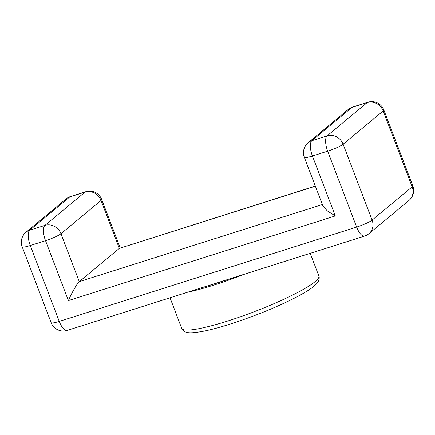 <?xml version="1.0" encoding="UTF-8"?>
<svg xmlns="http://www.w3.org/2000/svg" width="435" height="435" viewBox="0 0 435 435"><rect width="100%" height="100%" fill="white"/><g stroke="black" fill="none" stroke-linecap="round" stroke-linejoin="round"><path stroke-width="0.65" d="M227.249 279.651A66.93 9.38 159.1 0 1 215.869 283.446A66.93 9.38 159.1 0 1 205.211 286.638M322.362 204.537L79.273 281.652L119.331 248.39L101.029 200.459L60.971 233.72L79.273 281.652C77.599 282.603 71.623 293.016 68.404 300.59L45.528 240.675L30.276 245.514L59.252 321.405L356.651 227.065L327.675 151.168L312.422 156.007L335.298 215.923L68.404 300.59M304.326 157.301A12.952 1.816 -20.9 0 0 312.422 156.007A12.952 4.883 72.4 0 1 311.851 140.701L327.104 135.861L367.162 102.595L351.91 107.434L311.851 140.701A12.952 11.865 50.3 0 0 308.154 142.718A12.952 12.952 0 0 0 304.326 157.301L322.971 206.136L327.267 210.872L335.298 215.923M315.31 186.06L119.331 248.39L315.359 186.202M245.041 274.006A73.412 10.288 159.1 0 1 187.42 292.282M310.209 253.333L318.871 276.018A73.412 10.288 159.1 0 1 315.109 281.646A73.412 10.288 159.1 0 1 240.593 316.713A73.412 10.288 159.1 0 1 181.716 328.398L170.031 297.801M367.82 102.23A12.952 12.952 0 0 1 383.839 109.957A12.952 1.816 159.1 0 1 383.175 110.952L343.117 144.213L372.099 220.105L412.157 186.843L383.175 110.952A12.952 11.865 -129.7 0 0 367.162 102.595A12.952 4.883 -107.6 0 1 367.82 102.23L352.573 107.07A12.952 4.883 72.4 0 0 351.91 107.434A12.952 11.865 -129.7 0 0 348.212 109.451L308.154 142.718M44.957 225.368L85.015 192.101L69.763 196.941L29.705 230.207L44.957 225.368A12.952 11.865 50.3 0 1 60.971 233.72A12.952 1.816 159.1 0 1 45.528 240.675A12.952 4.883 -107.6 0 1 44.957 225.368M85.673 191.737A12.952 12.952 0 0 1 101.692 199.464A12.952 1.816 159.1 0 1 101.029 200.459A12.952 11.865 -129.7 0 0 85.015 192.101A12.952 4.883 -107.6 0 1 85.673 191.737L70.421 196.576A12.952 4.883 72.4 0 0 69.763 196.941A12.952 11.865 -129.7 0 0 66.066 198.958L26.002 232.225A12.952 11.865 50.3 0 1 29.705 230.207A12.952 4.883 72.4 0 0 30.276 245.514A12.952 1.816 159.1 0 1 22.18 246.808L51.161 322.699A12.952 12.952 0 0 0 67.18 330.426L364.579 236.085A12.952 12.952 0 0 0 368.934 233.704A12.952 11.865 -129.7 0 0 372.099 220.105A12.952 1.816 -20.9 0 1 356.651 227.065A12.952 4.883 72.4 0 0 364.579 236.085M327.104 135.861A12.952 11.865 50.3 0 1 343.117 144.213A12.952 1.816 -20.9 0 1 327.675 151.168A12.952 4.883 -107.6 0 1 327.104 135.861M412.82 185.848A12.952 1.816 159.1 0 1 412.157 186.843A12.952 11.865 -129.7 0 1 408.998 200.437A12.952 12.952 0 0 0 412.82 185.848L383.839 109.957M67.18 330.426A12.952 4.883 72.4 0 1 59.252 321.405A12.952 1.816 159.1 0 1 51.161 322.699M70.421 196.576A12.952 12.952 0 0 0 66.066 198.958M26.002 232.225A12.952 12.952 0 0 0 22.18 246.808M368.934 233.704L408.998 200.437M101.692 199.464L120.212 247.955M352.573 107.07A12.952 12.952 0 0 0 348.212 109.451M318.871 276.018L319.203 277.334C319.23 279.857 318.512 281.837 317.05 283.272L314.059 286.176C311.525 288.264 308.121 290.553 303.847 293.038C297.605 296.665 289.971 300.525 280.945 304.62C255.296 316.321 221.632 327.854 202.612 331.394C191.585 333.281 187.463 333.297 184.108 331.285C182.689 330.181 181.895 329.219 181.716 328.398"/></g></svg>
